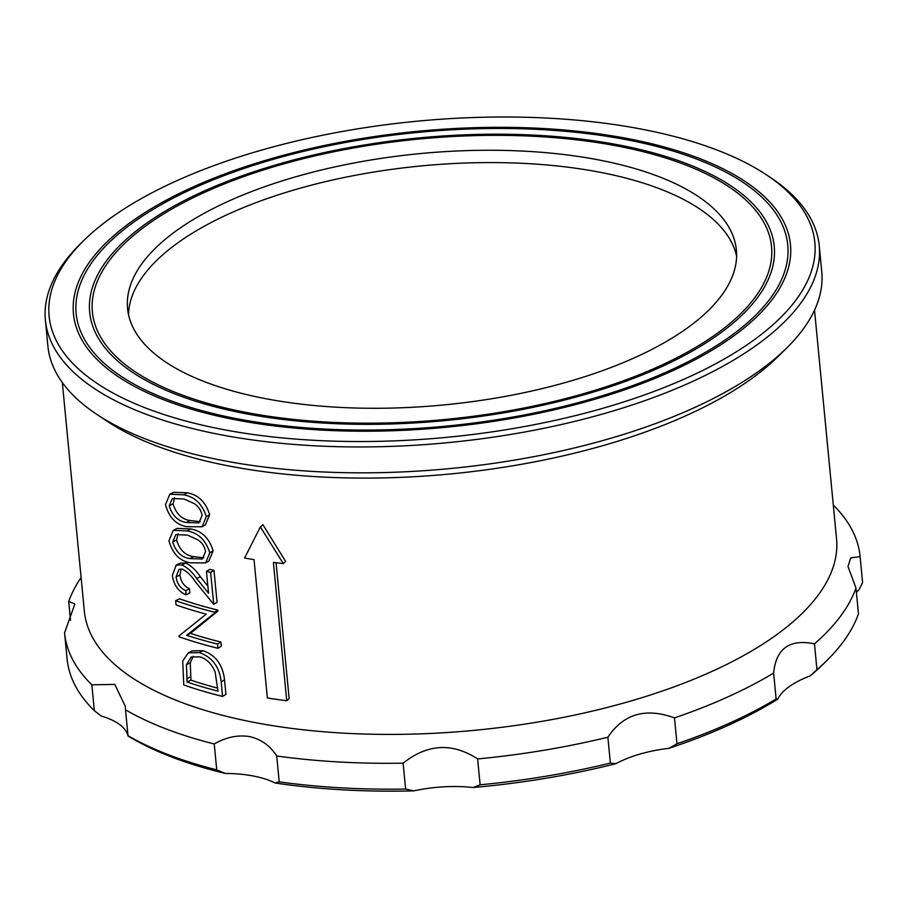 <?xml version="1.0" encoding="UTF-8"?>
<svg xmlns="http://www.w3.org/2000/svg" width="908" height="908" viewBox="0 0 908 908"><rect width="100%" height="100%" fill="white"/><g stroke="black" fill="none" stroke-linecap="round" stroke-linejoin="round"><path stroke-width="1.36" d="M833.294 505.086A399.588 164.927 174.5 0 1 860.092 556.422A399.588 164.927 174.5 0 1 860.103 556.638L850.717 557.864L848.004 566.569L855.972 587.964A399.588 164.927 174.5 0 1 814.476 643.851C789.676 638.744 776.056 648.482 773.627 673.089A399.588 164.927 174.5 0 1 674.485 717.899C645.713 707.411 623.512 713.858 607.872 737.217A399.588 164.927 174.5 0 1 477.642 758.94C452.286 742.438 427.441 743.845 403.129 763.174A399.588 164.927 174.5 0 1 276.713 755.989L279.21 781.867L275.113 783.002A81.55 33.664 174.5 0 0 253.298 776A81.55 33.664 174.5 0 0 225.298 773.434A395.513 163.247 174.5 0 1 128.017 735.968L128.017 735.696A399.588 164.927 174.5 0 0 216.74 769.859L225.298 773.434M276.713 755.989C270.164 745.706 261.095 739.237 249.496 736.57C237.692 734.731 225.944 737.205 214.243 743.981A399.588 164.927 174.5 0 1 125.52 709.818L125.281 706.31L114.828 684.416L91.844 684.802A399.588 164.927 174.5 0 1 64.593 633.024A399.588 164.927 174.5 0 1 64.582 632.819L74.853 603.968L68.713 601.493A399.588 164.927 174.5 0 1 81.096 577.522M814.521 310.139L836.54 538.796A377.841 155.96 174.5 0 1 646.076 696.391A377.841 155.96 174.5 0 1 254.478 722.473A377.841 155.96 174.5 0 1 84.342 611.22L62.323 382.563M283.296 563.584L285.577 561.36L262.911 524.722L260.358 526.912L244.593 558.023A383.278 158.196 174.5 0 0 254.036 559.612L267.361 697.98A383.278 158.196 174.5 0 0 286.724 700.749L273.399 562.381A383.278 158.196 174.5 0 0 283.296 563.584L260.358 526.912M286.724 700.749L289.141 698.547L276.066 562.722M766.363 174.79L770.268 177.378A388.715 160.444 174.5 0 1 819.243 245.705L821.74 271.583A388.715 160.444 174.5 0 1 786.703 348.002L777.804 356.765A377.841 155.96 174.5 0 1 229.792 466.156A377.841 155.96 174.5 0 1 107.269 421.335L96.872 414.423A388.715 160.444 174.5 0 1 47.897 346.096L45.4 320.218A388.715 160.444 174.5 0 1 80.437 243.809L83.774 240.518A384.64 158.764 174.5 0 1 641.638 129.152A384.64 158.764 174.5 0 1 766.363 174.79A384.64 158.764 174.5 0 1 693.406 374.925A384.64 158.764 174.5 0 1 222.29 429.382A384.64 158.764 174.5 0 1 83.774 240.518M786.703 348.002A388.715 160.444 174.5 0 1 222.925 460.549A388.715 160.444 174.5 0 1 96.872 414.423M819.243 245.705A388.715 160.444 174.5 0 1 623.297 407.84A388.715 160.444 174.5 0 1 220.428 434.671A388.715 160.444 174.5 0 1 45.4 320.218M237.113 418.77A357.457 147.539 174.5 0 1 76.158 313.532A357.457 147.539 174.5 0 1 256.351 164.427A357.457 147.539 174.5 0 1 626.826 139.764A357.457 147.539 174.5 0 1 787.769 245.001A357.457 147.539 174.5 0 1 607.588 394.106A357.457 147.539 174.5 0 1 237.113 418.77M235.626 419.837A360.17 148.662 174.5 0 1 73.457 313.793A360.17 148.662 174.5 0 1 255.012 163.565A360.17 148.662 174.5 0 1 628.302 138.697A360.17 148.662 174.5 0 1 790.482 244.751A360.17 148.662 174.5 0 1 608.916 394.98A360.17 148.662 174.5 0 1 235.626 419.837M246 412.402A341.147 140.808 174.5 0 1 92.4 311.966A341.147 140.808 174.5 0 1 264.364 169.671A341.147 140.808 174.5 0 1 617.928 146.131A341.147 140.808 174.5 0 1 771.539 246.567A341.147 140.808 174.5 0 1 599.575 388.862A341.147 140.808 174.5 0 1 246 412.402M244.524 413.469A343.86 141.932 174.5 0 1 89.688 312.227A343.86 141.932 174.5 0 1 263.025 168.797A343.86 141.932 174.5 0 1 619.415 145.064A343.86 141.932 174.5 0 1 774.24 246.306A343.86 141.932 174.5 0 1 600.903 389.736A343.86 141.932 174.5 0 1 244.524 413.469M128.527 314.701A305.803 126.223 174.5 0 1 289.459 191.327A305.803 126.223 174.5 0 1 599.859 172.236A305.803 126.223 174.5 0 1 736.592 256.158M265.272 398.612A305.803 126.223 174.5 0 1 127.574 308.572A305.803 126.223 174.5 0 1 281.73 181.021A305.803 126.223 174.5 0 1 598.667 159.922A305.803 126.223 174.5 0 1 736.365 249.961A305.803 126.223 174.5 0 1 582.21 377.512A305.803 126.223 174.5 0 1 265.272 398.612M403.129 763.174L405.615 789.052A399.588 164.927 174.5 0 1 279.21 781.867M607.872 737.217L610.369 763.095A399.588 164.927 174.5 0 1 480.139 784.818L473.136 787.508A395.513 163.247 174.5 0 0 615.919 763.685A81.55 33.664 174.5 0 1 669.026 748.283L676.971 743.777A399.588 164.927 174.5 0 0 776.124 698.967L777.747 699.149A395.513 163.247 174.5 0 1 669.026 748.283M610.369 763.095L615.919 763.685M477.642 758.94L480.139 784.818M674.485 717.899L676.971 743.777M773.627 673.089L776.124 698.967M855.972 587.964L858.469 613.831A399.588 164.927 174.5 0 1 826.564 660.854A399.588 164.927 174.5 0 1 816.962 669.729L810.299 675.836A395.513 163.247 174.5 0 0 823.227 664.145L826.564 660.854M814.476 643.851L816.962 669.729M862.555 582.096A399.588 164.927 174.5 0 1 862.577 582.3A399.588 164.927 174.5 0 1 862.6 582.516L859.104 589.576A81.55 33.664 174.5 0 0 856.414 592.549M860.103 556.638L862.6 582.516M405.615 789.052L413.719 790.879A395.513 163.247 174.5 0 1 275.113 783.002M68.713 601.493L70.518 620.255M91.844 684.802L94.33 710.68A399.588 164.927 174.5 0 1 67.09 658.902A399.588 164.927 174.5 0 1 67.067 658.697M94.33 710.68L101.163 716.026A81.55 33.664 174.5 0 1 128.017 735.968L125.52 709.818M188.285 652.829L192.167 650.877L202.972 650.673C215.627 655.065 222.812 664.781 224.526 679.842L225.933 694.393L222.585 696.425A383.278 158.196 174.5 0 1 183.757 684.961L182.724 661.035L188.285 652.829L199.351 652.636L202.972 650.673M217.818 610.119A377.841 155.96 174.5 0 1 179.546 598.815L175.641 600.687L176.05 604.91A383.278 158.196 174.5 0 0 206.218 614.149L179.035 635.918L179.126 636.803A383.278 158.196 174.5 0 0 217.954 648.278L221.291 646.235L220.894 642.024A377.841 155.96 174.5 0 1 190.43 633.364L217.909 611.084L217.818 610.119L214.47 612.162A383.278 158.196 174.5 0 1 175.641 600.687M181.112 568.941L179.932 575.048C180.953 581.812 184.131 586.364 189.477 588.725L189.886 592.935L186.151 594.865C178.467 591.619 173.859 585.138 172.316 575.422L176.254 565.071L181.941 564.935L185.697 563.017C191.089 565.605 195.946 570.133 200.271 576.614L207.875 586.171M176.254 565.071L180.147 563.153L185.697 563.017M206.445 571.382A383.278 158.196 174.5 0 0 210.645 572.437L213.993 570.394A377.841 155.96 174.5 0 1 209.85 569.35L206.445 571.382L208.556 593.23L196.718 578.6L200.271 576.614M213.993 570.394L217.057 602.299L213.721 604.331L195.322 581.699C191.588 575.956 187.366 571.802 182.656 569.248L178.989 569.361L176.073 576.943L179.932 575.048M173.292 530.317L177.196 528.388L190.805 528.955C201.769 530.919 209.215 538.183 213.119 550.736L208.931 560.917L205.605 562.892L190.249 562.812C179.489 560.838 172.406 553.483 168.967 540.725L173.292 530.317L187.173 530.919L190.805 528.955M169.819 494.202L173.712 492.272L187.32 492.84C198.296 494.803 205.73 502.067 209.635 514.632L205.458 524.801L202.132 526.788L186.764 526.697C176.016 524.733 168.922 517.367 165.494 504.61L169.819 494.202L183.7 494.803L187.32 492.84M214.243 743.981L216.74 769.859M413.719 790.879A81.55 33.664 174.5 0 1 473.136 787.508M777.747 699.149A81.55 33.664 174.5 0 1 810.299 675.836M183.7 494.803C194.834 496.812 202.371 504.099 206.309 516.675L209.635 514.632M206.309 516.675L202.132 526.788M194.176 503.588L184.086 499.014L172.35 498.492L169.228 505.779C172.225 515.608 177.934 521.181 186.344 522.486L198.875 522.883L202.087 515.483C201.19 510.319 198.546 506.358 194.176 503.588M174.62 497.788L173.076 503.883L169.228 505.779M173.076 503.883C176.05 513.701 181.679 519.251 189.976 520.522L200.339 521.669M187.173 530.919C198.307 532.928 205.844 540.215 209.793 552.779L213.119 550.736M209.793 552.779L205.605 562.892M197.649 539.704L187.559 535.118L175.823 534.608L172.702 541.883C175.698 551.724 181.407 557.296 189.817 558.602L202.359 558.999L205.56 551.599C204.663 546.434 202.03 542.473 197.649 539.704M178.093 533.904L176.561 539.999L172.702 541.883M176.561 539.999C179.523 549.817 185.153 555.367 193.449 556.638L203.823 557.784M181.941 564.935C187.411 567.545 192.337 572.097 196.718 578.6M210.645 572.437L213.721 604.331M176.073 576.943C177.094 583.708 180.317 588.27 185.743 590.654L189.477 588.725M185.743 590.654L186.151 594.865M214.47 612.162L214.56 613.116L217.909 611.084M214.56 613.116L186.639 635.271L190.43 633.364M220.894 642.024L217.545 644.067A383.278 158.196 174.5 0 1 186.639 635.271M217.545 644.067L217.954 648.278M199.351 652.636C212.188 657.074 219.475 666.824 221.189 681.874L222.585 696.425M187.116 682.044A383.278 158.196 174.5 0 0 217.988 691.158L215.139 672.079C211.768 663.896 206.649 658.822 199.749 656.847L191.111 657.052L186.446 664.667L187.116 682.044L190.952 680.149A377.841 155.96 174.5 0 0 217.693 688.173M186.446 664.667L190.271 662.761L190.952 680.149M193.2 656.325L190.271 662.761M189.976 520.522L186.344 522.486M193.449 556.638L189.817 558.602M221.189 681.874L224.526 679.842M186.798 678.741L190.635 676.846M860.092 556.422L862.577 582.3M64.593 633.024L67.09 658.902"/></g></svg>
